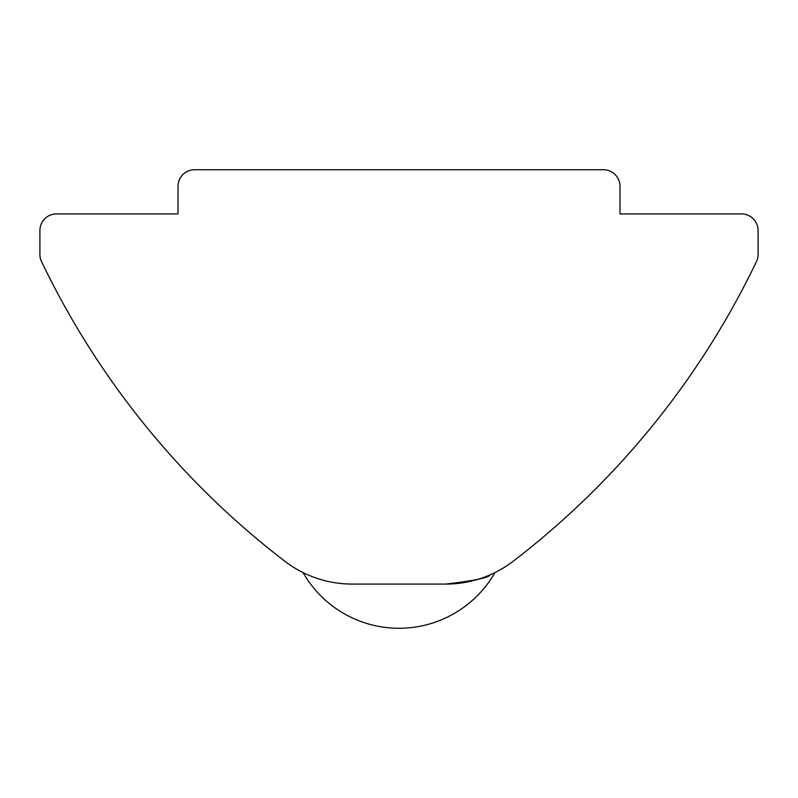 <?xml version="1.0" encoding="UTF-8"?>
<svg xmlns="http://www.w3.org/2000/svg" width="798" height="798" viewBox="0 0 798 798"><rect width="100%" height="100%" fill="white"/><g stroke="black" fill="none" stroke-linecap="round" stroke-linejoin="round"><path stroke-width="1.2" d="M307.848 574.819L303.06 572.595A110.493 110.493 0 0 0 494.94 572.595L490.152 574.819L494.94 572.595M445.892 584.076C474.321 580.725 489.074 577.642 490.152 574.819C489.154 577.622 474.401 580.705 445.892 584.076L352.108 584.076L445.892 584.076A110.493 110.493 0 0 0 513.084 561.293A828.693 828.693 0 0 0 756.474 261.535A16.578 16.578 0 0 0 758.1 254.372L758.1 230.502A16.578 16.578 0 0 0 741.522 213.924L619.986 213.924L619.986 186.303A16.578 16.578 0 0 0 603.408 169.725L194.592 169.725A16.578 16.578 0 0 0 178.014 186.303L178.014 213.924L56.478 213.924A16.578 16.578 0 0 0 39.9 230.502L39.9 254.372A16.578 16.578 0 0 0 41.526 261.535A828.693 828.693 0 0 0 284.916 561.293A110.493 110.493 0 0 0 352.108 584.076"/></g></svg>
